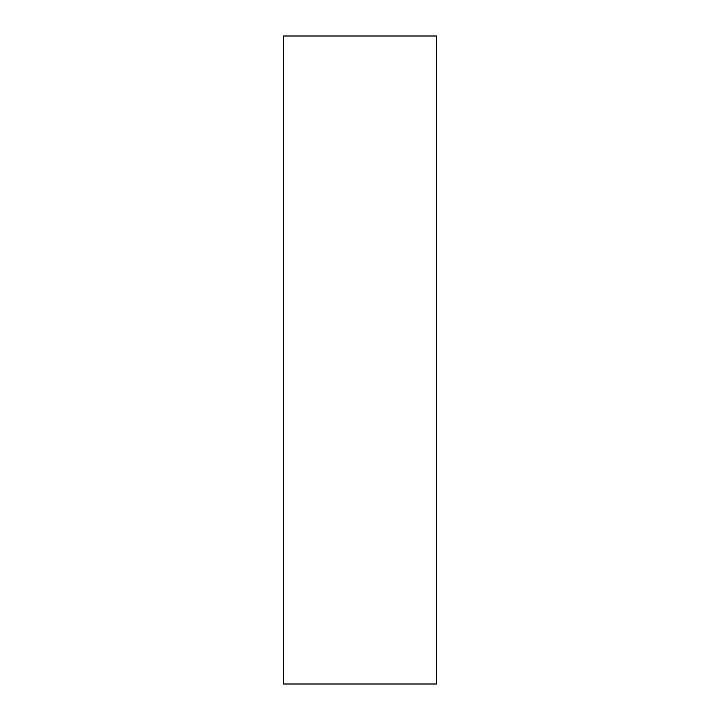 <?xml version="1.0" encoding="UTF-8"?>
<svg xmlns="http://www.w3.org/2000/svg" width="720" height="720" viewBox="0 0 720 720"><rect width="100%" height="100%" fill="white"/><g stroke="black" fill="none" stroke-linecap="round" stroke-linejoin="round"><path stroke-width="1.08" d="M283.464 684L436.536 684L436.536 36L283.464 36L283.464 684L283.464 36L436.536 36L436.536 684L283.464 684"/></g></svg>
